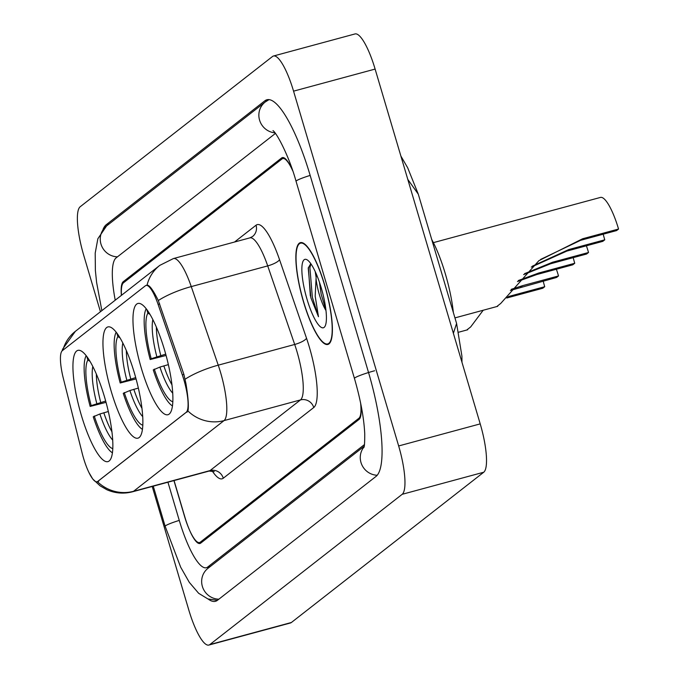 <?xml version="1.0" encoding="UTF-8"?>
<svg xmlns="http://www.w3.org/2000/svg" width="679" height="679" viewBox="0 0 679 679"><rect width="100%" height="100%" fill="white"/><g stroke="black" fill="none" stroke-linecap="round" stroke-linejoin="round"><path stroke-width="1.02" d="M134.527 373.475A57.613 13.648 -105.1 0 0 107.859 326.93A57.613 13.648 -105.1 0 0 111.305 391.622A57.613 13.648 -105.1 0 0 137.964 438.159A57.613 13.648 -105.1 0 0 134.527 373.475M104.507 396.926A57.613 13.648 -105.1 0 0 77.847 350.381A57.613 13.648 -105.1 0 0 81.285 415.064A57.613 13.648 -105.1 0 0 107.953 461.61A57.613 13.648 -105.1 0 0 104.507 396.926M164.539 350.024A57.613 13.648 -105.1 0 0 137.871 303.488A57.613 13.648 -105.1 0 0 141.317 368.171A57.613 13.648 -105.1 0 0 167.976 414.716A57.613 13.648 -105.1 0 0 164.539 350.024M183.839 379.663A29.35 6.951 -105.1 0 0 182.303 374.867L158.088 304.362A29.35 6.951 -105.1 0 0 146.036 285.443A29.35 6.951 -105.1 0 0 145.408 285.766L62.307 350.687A29.35 6.951 -105.1 0 0 63.342 378.381L82.151 453.122A29.35 6.951 -105.1 0 0 97.08 481.759A29.35 6.951 -105.1 0 0 97.708 481.445L186.216 412.297A29.35 6.951 -105.1 0 0 183.839 379.663M173.943 480.588L184.484 516.184A32.609 7.724 -105.1 0 0 199.575 542.529A32.609 7.724 -105.1 0 0 200.28 542.173L358.894 418.264A32.609 7.724 -105.1 0 0 360.608 403.003M292.725 170.802A32.609 7.724 -105.1 0 0 282.761 158.547A32.609 7.724 -105.1 0 0 282.065 158.903L123.451 282.812A32.609 7.724 -105.1 0 0 121.482 295.306M167.942 482.209L179.231 520.292A58.7 13.903 -105.1 0 0 206.391 567.712A58.7 13.903 -105.1 0 0 207.655 567.075L364.445 444.584M275.479 133.525A58.7 13.903 -105.1 0 0 274.689 134.001L116.075 257.918A58.7 13.903 -105.1 0 0 115.226 300.194M152.215 486.47L188.779 609.92A43.481 10.295 -105.1 0 0 208.903 645.05A43.481 10.295 -105.1 0 0 209.836 644.575L402.189 494.304A43.481 10.295 -105.1 0 0 398.658 445.959L293.557 91.156A43.481 10.295 -105.1 0 0 273.433 56.026A43.481 10.295 -105.1 0 0 272.508 56.501L80.156 206.772A43.481 10.295 -105.1 0 0 83.678 255.117L100.45 311.737M208.903 645.05L290.459 622.974A43.481 10.295 -105.1 0 0 291.393 622.499L483.745 472.228A43.481 10.295 -105.1 0 0 480.214 423.883L375.114 69.08A43.481 10.295 -105.1 0 0 354.99 33.95L273.433 56.026M208.156 599.031A93.49 22.144 -105.1 0 0 215.481 601.297A93.49 22.144 -105.1 0 0 217.484 600.27L376.098 476.361A93.49 22.144 -105.1 0 0 368.51 372.415L310.125 175.301A93.49 22.144 -105.1 0 0 266.855 99.779A93.49 22.144 -105.1 0 0 264.852 100.806L106.238 224.715A93.49 22.144 -105.1 0 0 103.055 229.349M400.882 156.051L407.689 167.806L418.306 194.202L407.79 179.392M453.385 333.304L456.585 323.442L461.915 356.11L461.975 362.306M324.749 285.239A52.724 12.485 -105.1 0 0 300.347 242.649A52.724 12.485 -105.1 0 0 303.496 301.841A52.724 12.485 -105.1 0 0 327.898 344.44A52.724 12.485 -105.1 0 0 324.749 285.239M146.52 285.409L147.054 285.112C149.456 285.01 153.208 290.145 158.309 300.534L183.89 374.384L185.936 383.559C188.185 397.257 188.855 406.398 187.939 410.99L97.453 481.683A38.049 36.785 52 0 0 133.551 491.29A43.481 10.295 74.9 0 1 132.626 491.766L209.081 471.073A43.481 10.295 -105.1 0 0 210.015 470.598L300.491 399.914A43.481 10.295 -105.1 0 0 296.961 351.569A43.481 10.295 -105.1 0 0 294.694 344.465L267.713 265.896A43.481 10.295 -105.1 0 0 249.855 237.879L252.546 236.538A10.872 10.508 52 0 0 256.051 225.216A54.354 12.876 74.9 0 1 279.527 259.65L306.518 338.218A54.354 12.876 74.9 0 1 313.757 407.527L223.281 478.211A10.872 10.508 52 0 0 210.015 470.598L133.551 491.29L224.036 420.607A38.049 36.785 -128 0 1 187.939 410.99M132.626 491.766C123.773 494.057 115.184 493.378 106.849 489.729L100.085 485.833L92.734 478.984L89.051 472.72M62.807 350.296A38.049 36.785 -128 0 1 75.344 331.352L159.794 265.37A38.049 36.785 52 0 0 147.054 285.112L147.071 285.112M98.608 481.258L97.453 481.683M174.062 480.554L184.9 517.143A32.609 7.724 -105.1 0 0 199.991 543.48A32.609 7.724 -105.1 0 0 200.695 543.132L359.089 419.384A32.609 7.724 -105.1 0 0 360.77 403.801M292.708 170.768A32.609 7.724 -105.1 0 0 282.345 157.587A32.609 7.724 -105.1 0 0 281.649 157.944L123.255 281.692A32.609 7.724 -105.1 0 0 121.38 295.39M303.606 301.756A52.181 12.358 -105.1 0 0 327.753 343.913A52.181 12.358 -105.1 0 0 324.638 285.324A52.181 12.358 -105.1 0 0 300.491 243.175A52.181 12.358 -105.1 0 0 303.606 301.756M310.744 263.622L308.241 268.129L310.855 297.725L318.476 316.728L315.192 296.163L316.058 278.679A24.571 5.822 -105.1 0 0 319.368 294.652A24.571 5.822 -105.1 0 0 325.979 310.515M316.058 278.679L316.287 274.01M325.954 310.235L321.15 294.168L319.461 282.303M321.269 287.964A35.444 8.394 -105.1 0 0 307.12 259.828A35.444 8.394 -105.1 0 0 306.984 299.125A35.444 8.394 -105.1 0 0 325.08 326.192A35.444 8.394 -105.1 0 0 321.269 287.964M318.476 316.728L312.357 297.317L309.904 267.721L310.872 263.8M310.345 295.959L308.393 267.45M603.224 234.196A29.35 6.951 -105.1 0 0 604.751 239.823L602.774 241.359L566.795 251.103L531.258 267.11M532.243 266.227L568.764 249.558L604.751 239.823M497.274 306.153L500.686 303.488L538.897 260.668L582.574 238.779L618.552 229.035L616.583 230.58L580.596 240.315L540.645 259.403M146.834 309.632L147.878 313.163A46.741 11.068 -105.1 0 0 151.205 358.741L165.718 354.132M453.36 312.544A59.786 14.157 -105.1 0 0 445.331 273.798A59.786 14.157 -105.1 0 0 431.7 239.432M166.075 355.457L150.195 359.531A51.748 12.256 -105.1 0 1 146.104 308.953L146.197 308.792A51.748 12.256 -105.1 0 0 146.104 308.953M168.367 364.623L159.905 367.076L153.267 369.902A51.748 12.256 -105.1 0 0 172.33 405.838A51.748 12.256 -105.1 0 0 172.491 405.932L172.33 405.838M154.286 369.113A46.741 11.068 -105.1 0 0 172.856 401.739M151.205 358.741L150.195 359.531M149.957 314.369L147.878 313.163M618.552 229.035A39.136 9.268 -105.1 0 0 600.44 197.428L433.389 242.641M573.212 257.638A29.35 6.951 -105.1 0 0 574.74 263.265L572.762 264.81L536.783 274.545L517.466 281.547M518.332 280.52L538.753 273.009L574.74 263.265M524.528 273.671L552.553 262.23L588.54 252.486L586.563 254.031L550.584 263.766L523.628 274.622M467.262 329.595L470.674 326.93L483.185 310.252M116.822 333.075L117.866 336.614A46.741 11.068 -105.1 0 0 121.193 382.184L135.698 377.583M136.063 378.907L120.183 382.981A51.748 12.256 -105.1 0 1 116.092 332.404L116.177 332.243A51.748 12.256 -105.1 0 0 116.092 332.404M138.355 388.074L129.893 390.527L123.255 393.353A51.748 12.256 -105.1 0 0 142.318 429.289A51.748 12.256 -105.1 0 0 142.471 429.383L142.318 429.289M124.265 392.564A46.741 11.068 -105.1 0 0 142.845 425.19M121.193 382.184L120.183 382.981M119.945 337.811L117.866 336.614M588.54 252.486A39.136 9.268 -105.1 0 0 586.393 245.798M543.2 281.089A29.35 6.951 -105.1 0 0 544.719 286.716L542.75 288.261L506.772 297.996L508.741 296.46L544.719 286.716M511.262 289.313L522.541 285.672L558.52 275.937L556.551 277.473L510.404 290.442M86.81 356.526L87.854 360.057A46.741 11.068 -105.1 0 0 91.181 405.635L105.686 401.034M106.051 402.35L90.163 406.424A51.748 12.256 -105.1 0 1 86.08 355.855L86.165 355.686A51.748 12.256 -105.1 0 0 86.08 355.855M108.343 411.516L99.881 413.978L93.244 416.804A51.748 12.256 -105.1 0 0 112.298 452.732A51.748 12.256 -105.1 0 0 112.459 452.825M94.254 416.006A46.741 11.068 -105.1 0 0 112.833 448.632M91.181 405.635L90.163 406.424M89.925 361.262L87.854 360.057M558.52 275.937A39.136 9.268 -105.1 0 0 556.381 269.24M182.303 374.867L183.916 374.435M158.088 304.362L159.692 303.929M97.708 481.445L98.718 481.173M186.216 412.297L187.226 412.026M218.867 599.192A17.391 16.814 -128 0 1 202.656 587.301A17.391 16.814 -128 0 1 207.978 568.315L364.182 446.281M217.399 600.346L207.901 598.937L198.641 593.285L189.314 582.37L180.682 567.203L165.158 526.318A17.391 1.681 -16.5 0 1 165.523 525.792A17.391 1.681 -16.5 0 1 179.256 520.403M101.85 310.651L96.605 282.413L95.374 270.488L95.204 253.106L97.861 238.736L106.569 225.954A17.391 16.814 52 0 0 101.247 244.941A17.391 16.814 52 0 0 117.459 256.832M106.569 225.954L265.183 102.037A17.391 16.814 52 0 0 259.684 120.497A17.391 16.814 52 0 0 274.978 132.855M310.159 175.411A17.391 1.681 163.5 0 0 296.426 180.801A17.391 1.681 163.5 0 0 296.061 181.327L354.446 378.441C360.566 399.634 363.995 418.077 364.733 433.771C364.776 450.211 363.664 446.409 363.825 447.673M374.63 370.759A17.391 1.681 163.5 0 0 354.811 377.914A17.391 1.681 163.5 0 0 354.446 378.441M377.218 475.266A17.391 16.814 -128 0 1 361.907 464.954A17.391 16.814 -128 0 1 364.054 446.867M291.393 622.499L209.836 644.575M375.114 69.08L293.557 91.156M480.214 423.883L398.658 445.959M483.745 472.228L402.189 494.304M109.166 223.926L106.238 224.715M268.791 99.737L264.852 100.806M210.575 566.286L207.655 567.075M223.281 478.211A54.354 12.876 74.9 0 1 212.179 470.886M159.794 265.37L173.4 258.572A43.481 10.295 74.9 0 1 191.257 286.597L218.239 365.166A43.481 10.295 74.9 0 1 220.505 372.262A43.481 10.295 74.9 0 1 224.036 420.607L300.491 399.914A10.872 10.508 52 0 1 313.757 407.527M185.155 379.188A38.049 10.007 161 0 1 218.239 365.166L294.694 344.465A10.872 2.86 -19 0 0 306.518 338.218M279.527 259.65A10.872 2.86 -19 0 1 267.713 265.896L191.257 286.597A38.049 10.007 161 0 0 158.309 300.534M234.535 242.021L256.051 225.216M315.251 271.693A43.481 10.295 -105.1 0 0 316.083 276.998M156.365 327.176A40.222 9.523 -105.1 0 0 160.762 355.473M159.905 367.076A41.818 9.905 -105.1 0 0 172.763 393.234M152.843 319.622A41.818 9.905 -105.1 0 0 156.832 356.704M163.834 365.854A40.222 9.523 -105.1 0 0 171.999 384.925M568.764 249.558L566.795 251.103M582.574 238.779L580.596 240.315M126.353 350.627A40.222 9.523 -105.1 0 0 130.75 378.924M129.893 390.527A41.818 9.905 -105.1 0 0 142.751 416.677M122.823 343.073A41.818 9.905 -105.1 0 0 126.82 380.155M133.822 389.296A40.222 9.523 -105.1 0 0 141.987 408.376M538.753 273.009L536.783 274.545M552.553 262.23L550.584 263.766M96.342 374.07A40.222 9.523 -105.1 0 0 100.73 402.375M99.881 413.978A41.818 9.905 -105.1 0 0 112.739 440.128M92.811 366.516A41.818 9.905 -105.1 0 0 96.808 403.598M103.811 412.747A40.222 9.523 -105.1 0 0 111.976 431.827M522.541 285.672L520.572 287.217M146.036 285.443L147.402 285.078M97.08 481.759L98.353 481.419M165.158 526.318L153.276 486.181M268.986 99.643L265.183 102.037M272.975 130.614C276.446 132.532 289.135 156.068 296.061 181.327M209.981 566.744L206.391 567.712M418.306 194.219L456.585 323.442M214.233 471.591L209.081 471.073M62.061 350.916L62.629 349.15L75.344 331.352M173.4 258.572L249.855 237.879M329.485 343.447L327.753 343.913M302.214 242.709L300.491 243.175M497.715 306.314L454.947 317.891M467.704 329.765L458.851 332.158"/></g></svg>
